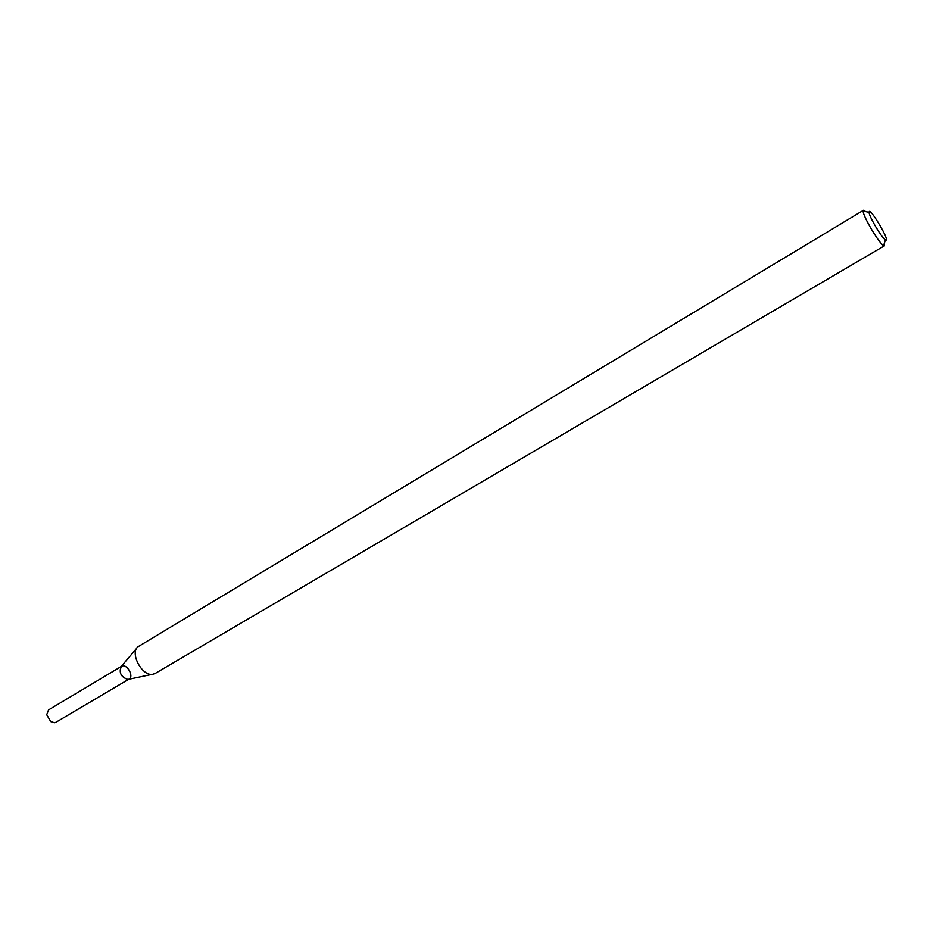 <?xml version="1.0" encoding="UTF-8"?>
<svg xmlns="http://www.w3.org/2000/svg" width="933" height="933" viewBox="0 0 933 933"><rect width="100%" height="100%" fill="white"/><g stroke="black" fill="none" stroke-linecap="round" stroke-linejoin="round"><path stroke-width="1.4" d="M152.172 674.361L127.821 679.469C121.08 677.09 118.841 672.81 121.092 666.617L136.685 648.283M884.414 243L884.507 245.752L155.076 673.509L152.487 674.337C141.874 676.238 129.605 652.82 138.002 646.744L863.457 210.298L865.824 211.698M884.507 245.752L883.446 245.472C878.816 243 862.815 215.931 863.177 211.185L863.457 210.298M885.3 239.769C881.615 237.74 868.845 216.141 869.078 212.327C868.775 204.922 891.773 243.653 885.417 239.851L885.3 239.769M128.754 679.259L55.887 722.282L54.58 722.725L50.767 721.594L46.697 714.736L48.539 709.908L121.185 666.512M127.821 679.469C120.73 676.705 118.619 672.32 121.512 666.314C126.491 662.943 134.434 676.297 129.081 679.061M869.078 212.327L863.177 211.185M885.417 239.851L883.598 245.566"/></g></svg>

